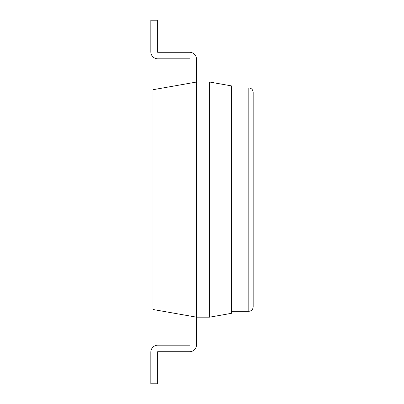<?xml version="1.0" encoding="UTF-8"?>
<svg xmlns="http://www.w3.org/2000/svg" width="404" height="404" viewBox="0 0 404 404"><rect width="100%" height="100%" fill="white"/><g stroke="black" fill="none" stroke-linecap="round" stroke-linejoin="round"><path stroke-width="0.61" d="M231.391 87.9L248.808 87.9C251.434 88.178 252.889 89.627 253.167 92.253L253.167 306.954C252.889 309.58 251.434 311.029 248.808 311.307C251.434 311.029 252.889 309.58 253.167 306.954M209.62 317.175L209.62 82.032L231.391 85.87L231.391 313.337L209.62 317.175L196.556 317.175L153.01 309.499L153.01 89.713L196.556 82.032L196.556 344.748A6.969 6.969 0 0 1 189.592 351.717L157.802 351.717A0.434 0.434 0 0 0 157.368 352.152L157.368 383.8L150.833 383.8L150.833 352.152A6.969 6.969 0 0 1 157.802 345.188L189.592 345.188A0.434 0.434 0 0 0 190.026 344.748L190.026 316.024M231.391 311.307L248.808 311.307L248.808 87.9C251.434 88.178 252.889 89.627 253.167 92.253M209.62 82.032L196.556 82.032L196.556 59.252A6.969 6.969 0 0 0 189.592 52.283L157.802 52.283A0.434 0.434 0 0 1 157.368 51.848L157.368 20.2L150.833 20.2L150.833 51.848A6.969 6.969 0 0 0 157.802 58.812L189.592 58.812A0.434 0.434 0 0 1 190.026 59.252L190.026 83.184"/></g></svg>
